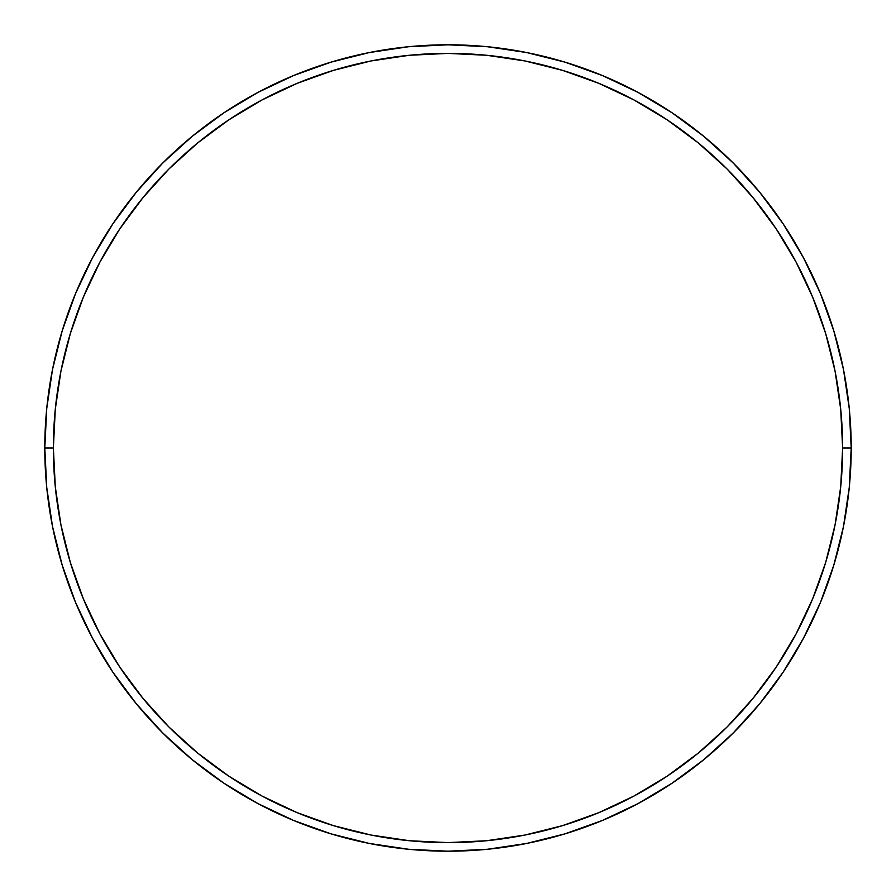 <?xml version="1.0" encoding="UTF-8"?>
<svg xmlns="http://www.w3.org/2000/svg" width="896" height="896" viewBox="0 0 896 896"><rect width="100%" height="100%" fill="white"/><g stroke="black" fill="none" stroke-linecap="round" stroke-linejoin="round"><path stroke-width="1.34" d="M44.8 448L53.379 448A394.621 394.621 0 0 1 448 53.379A394.621 394.621 0 0 1 842.621 448L851.2 448A403.2 403.2 0 0 0 448 44.8A403.2 403.2 0 0 0 44.8 448A403.2 403.2 0 0 1 448 44.8A403.2 403.2 0 0 1 851.2 448A403.2 403.2 0 0 1 448 851.2A403.2 403.2 0 0 1 44.8 448L46.738 408.475L52.55 369.342L62.16 330.96L75.488 293.698L92.411 257.936L112.75 223.989L136.326 192.214L162.893 162.893L192.214 136.326L223.989 112.75L257.936 92.411L293.698 75.488L330.96 62.16L369.342 52.55L408.475 46.738L448 44.8L487.525 46.738L526.658 52.55L565.04 62.16L602.302 75.488L638.064 92.411L672.011 112.75L703.786 136.326L733.107 162.893L759.674 192.214L783.25 223.989L803.589 257.936L820.512 293.698L833.84 330.96L843.45 369.342L849.262 408.475L851.2 448L849.262 487.525L843.45 526.658L833.84 565.04L820.512 602.302L803.589 638.064L783.25 672.011L759.674 703.786L733.107 733.107L703.786 759.674L672.011 783.25L638.064 803.589L602.302 820.512L565.04 833.84L526.658 843.45L487.525 849.262L448 851.2L408.475 849.262L369.342 843.45L330.96 833.84L293.698 820.512L257.936 803.589L223.989 783.25L192.214 759.674L162.893 733.107L136.326 703.786L112.75 672.011L92.411 638.064L75.488 602.302L62.16 565.04L52.55 526.658L46.738 487.525L44.8 448A403.2 403.2 0 0 0 448 851.2A403.2 403.2 0 0 0 851.2 448L842.621 448L840.717 409.315L835.038 371.011L825.63 333.446L812.582 296.99L796.029 261.979L776.115 228.76L753.043 197.658L727.037 168.963L698.342 142.957L667.24 119.885L634.021 99.971L599.01 83.418L562.554 70.37L524.989 60.962L486.685 55.283L448 53.379L409.315 55.283L371.011 60.962L333.446 70.37L296.99 83.418L261.979 99.971L228.76 119.885L197.658 142.957L168.963 168.963L142.957 197.658L119.885 228.76L99.971 261.979L83.418 296.99L70.37 333.446L60.962 371.011L55.283 409.315L53.379 448L55.283 486.685L60.962 524.989L70.37 562.554L83.418 599.01L99.971 634.021L119.885 667.24L142.957 698.342L168.963 727.037L197.658 753.043L228.76 776.115L261.979 796.029L296.99 812.582L333.446 825.63L371.011 835.038L409.315 840.717L448 842.621L486.685 840.717L524.989 835.038L562.554 825.63L599.01 812.582L634.021 796.029L667.24 776.115L698.342 753.043L727.037 727.037L753.043 698.342L776.115 667.24L796.029 634.021L812.582 599.01L825.63 562.554L835.038 524.989L840.717 486.685L842.621 448A394.621 394.621 0 0 1 448 842.621A394.621 394.621 0 0 1 53.379 448L44.8 448"/></g></svg>
